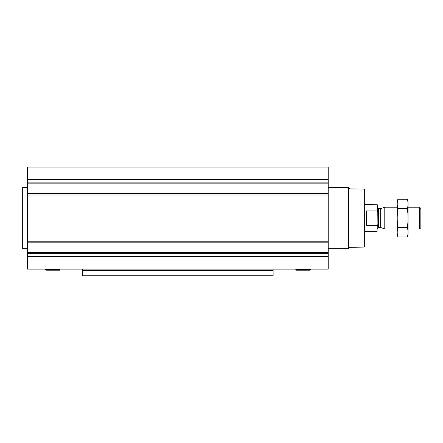 <?xml version="1.0" encoding="UTF-8"?>
<svg xmlns="http://www.w3.org/2000/svg" width="443" height="443" viewBox="0 0 443 443"><rect width="100%" height="100%" fill="white"/><g stroke="black" fill="none" stroke-linecap="round" stroke-linejoin="round"><path stroke-width="0.66" d="M328.213 193.375L328.213 269.111L27.593 269.111L27.593 167.089L328.213 167.089L328.213 193.375L27.593 193.375M273.121 270.579L82.68 270.579L82.68 275.911L273.121 275.911L273.121 269.111M82.68 270.579L82.68 269.111M273.121 275.911L82.68 275.911M364.262 189.128L364.262 247.072L364.943 246.391L364.943 189.809L364.262 189.128L350.003 188.879L348.619 187.494L328.213 187.494M364.262 247.072L350.003 247.321L350.003 188.879M350.003 247.321L348.619 248.706L348.619 187.494M296.273 270.197L309.823 270.197L296.273 270.197L295.802 269.516L296.04 269.111M27.593 248.706L22.831 248.706L22.831 187.494L27.593 187.494M22.831 248.706L22.15 248.025L22.15 188.175L22.831 187.494M45.983 270.197L59.534 270.197L45.983 270.197L45.513 269.516L45.745 269.111M377.32 211.466L377.048 210.934L366.439 210.934L366.439 225.266L377.048 225.266L377.32 224.734L377.048 231.7L377.32 204.771L364.943 204.494M377.048 210.934L377.048 204.494M419.599 207.219L419.599 228.981L420.85 227.73L420.85 208.47L419.599 207.219L408.064 207.219M397.183 228.981L384.784 228.981L384.784 207.219L397.183 207.219M397.875 199.25L397.183 201.842L397.183 234.353L397.875 236.95C396.983 233.804 396.983 230.665 397.875 227.525C396.983 221.323 396.983 215.038 397.875 208.675C396.983 205.535 396.983 202.39 397.875 199.25L407.366 199.25C408.258 202.39 408.258 205.535 407.366 208.675C408.258 214.877 408.258 221.162 407.366 227.525C408.258 230.665 408.258 233.804 407.366 236.95L397.875 236.95M397.875 208.675L407.366 208.675M397.875 227.525L407.366 227.525M407.366 199.25L408.064 201.842L408.064 234.353L407.366 236.95M273.121 275.181L82.68 275.181M328.213 179.67L27.593 179.67M328.213 182.876L27.593 182.876M328.213 183.839L27.593 183.839M328.213 195.003L27.593 195.003M328.213 241.191L27.593 241.191M328.213 242.825L27.593 242.825M328.213 252.36L27.593 252.36M328.213 253.324L27.593 253.324M328.213 256.525L27.593 256.525M296.157 270.13L309.823 270.197M295.802 269.516L310.294 269.516L310.061 269.111M45.862 270.13L59.534 270.197M45.513 269.516L60.004 269.516L59.766 269.111M381.024 208.581L380.675 208.647L380.675 227.552L381.024 227.613L381.024 208.581L384.784 207.219M380.675 227.552L378.339 227.552L378.339 208.647L377.32 207.623M348.619 248.706L328.213 248.706M309.939 270.13L310.294 269.516M59.65 270.13L60.004 269.516M377.048 231.7L364.943 231.7M419.599 228.981L408.064 228.981M381.024 227.613L384.784 228.981M380.675 208.647L378.339 208.647M378.339 227.552L377.32 228.571"/></g></svg>

